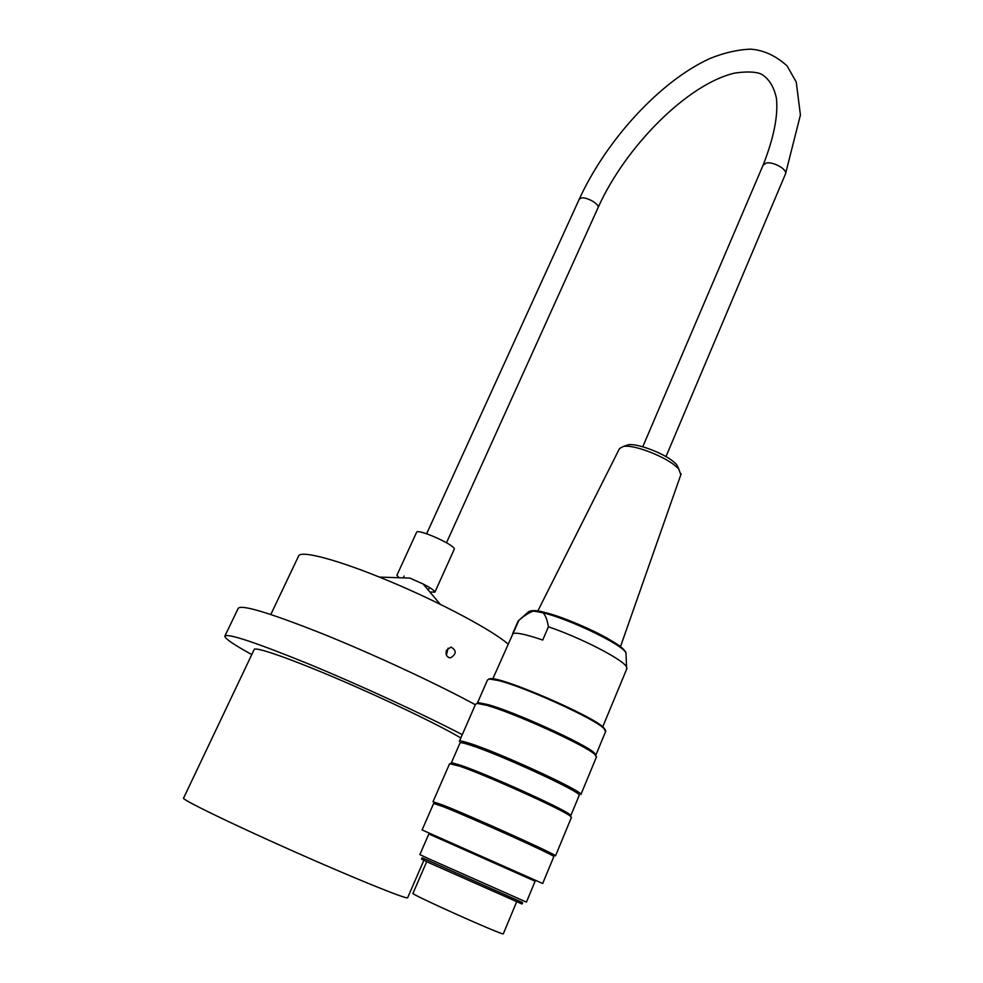 <?xml version="1.0" encoding="UTF-8"?>
<svg xmlns="http://www.w3.org/2000/svg" width="983" height="983" viewBox="0 0 983 983"><rect width="100%" height="100%" fill="white"/><g stroke="black" fill="none" stroke-linecap="round" stroke-linejoin="round"><path stroke-width="1.47" d="M535.219 881.014L428.907 833.793L419.876 854.571L428.158 858.503L526.446 902.111L535.194 881.051M429.362 862.914L421.535 859.142L422.125 857.79L522.6 902.591L522.022 903.991L429.362 862.914M596.398 757.094L594.74 754.33C585.18 745.151 512.278 712.134 486.229 705.216L477.234 703.41L475.588 704.16L459.454 741.133M459.319 741.44C459.221 740.457 462.661 741.096 469.665 743.357C499.02 752.499 583.349 791.364 580.904 794.534L596.595 756.615M571.393 817.512L570.029 815.878C561.6 809.23 485.885 775.095 459.749 766.187L449.587 763.754L433.061 801.624M433.011 801.747L442.854 805.052C471.619 816.308 557.091 854.878 555.518 855.874L571.504 817.229M535.133 881.223L428.834 833.953M488.674 679.093L490.37 678.663C501.551 676.623 591.815 715.477 603.476 727.42L605.442 730.074M605.589 731.598L603.832 728.342C594.015 718.389 523.681 686.515 498.148 680.482L489.448 679.02L487.482 679.99L477.271 703.386L478.856 702.759L477.234 703.41M605.823 731.033L595.919 754.956L594.088 752.695C584.701 743.652 513.286 711.299 487.703 704.541L478.856 702.759M422.088 829.935L542.69 883.508L553.847 856.562C555.358 855.628 471.557 817.819 443.321 806.724L433.65 803.443L422.112 829.91M570.017 815.853L570.84 815.534L569.378 814.194C561.084 807.621 486.917 774.174 461.236 765.462L452.168 762.808L450.509 763.472M579.11 795.554L579.257 795.21C581.629 792.151 498.934 754.047 470.12 745.028C463.239 742.792 459.847 742.153 459.958 743.111L451.344 762.857M625.495 445.704L628.493 444.721C637.316 443.321 662.689 452.794 673.318 461.494L676.574 464.443L678.786 468.965M680.863 474.691L678.639 468.805L674.928 465.463C663.82 456.419 638.151 446.245 626.478 446.184L623.75 446.282L619.536 448.506L537.824 610.971M518.213 620.875L512.61 633.74C515.694 632.143 525.733 634.244 542.727 640.044L548.416 626.81C547.261 619.831 545.454 615.161 542.997 612.802L533.523 611.057C529.739 612.2 524.873 615.272 518.926 620.261L492.815 678.823M626.699 669.079L626.564 666.941C623.578 659.814 580.523 637.574 548.416 626.81M503.345 933.727L503.296 933.85C502.571 935.521 406.987 892.564 413.007 893.301L426.696 861.686M429.829 591.95L434.916 592.159C434.756 590.709 430.824 587.981 423.108 583.988L409.837 578.078L379.426 577.095M396.923 575.239L399.073 577.734M454.158 549.46L454.244 549.276C456.284 545.418 416.571 527.736 416.509 532.467L396.997 575.092M446.515 650.279L451 647.047C456.776 650.574 456.567 654.187 450.374 657.885C446.651 657.135 445.373 654.604 446.515 650.279M446.405 655.047L448.088 648.178M407.712 897.553L407.601 897.811C405.868 899.236 352.369 877.524 290.513 849.976C228.634 822.439 180.135 798.724 183.6 798.073L254.106 649.677C253.811 646.003 287.822 657.615 336.616 678.417C385.324 699.159 439.082 725.012 460.83 737.975M270.817 614.473L298.476 556.28C299.446 549.608 337.538 559.548 388.666 580.879C439.733 602.149 492.053 630.042 507.978 643.976M251.783 654.555C234.2 644.909 225.205 638.803 224.8 636.247C226.926 632.88 254.855 642.12 308.588 663.943C360.024 685.163 423.857 714.58 462.268 734.67M225.009 635.804L238.156 608.465C240.761 604.115 268.912 612.556 322.608 633.802C373.995 654.518 437.41 684.033 475.33 704.737M544.729 612.434C570.791 618.528 622.964 643.951 624.795 651.324M533.523 611.057L528.424 611.918M626.048 654.924L625.962 652.872C623.136 644.971 569.649 619.057 542.997 612.802M785.331 174.31L785.515 173.88C787.494 169.395 773.203 161.372 766.212 163.055L763.078 165.205L642.759 446.786M426.634 533.769L579.208 199.279L581.125 198.001C586.532 196.637 599.839 204.255 598.057 207.683L597.959 207.904M579.257 795.21L570.84 815.534M569.378 814.194L570.029 815.878M594.088 752.695L594.74 754.33M490.37 678.663L489.448 679.02M603.476 727.42L603.832 728.342M628.493 444.721L623.75 446.282M676.574 464.443L678.639 468.805M681.158 473.818L620.445 646.74M518.926 620.261L528.817 611.573C532.122 610.087 537.222 610.32 544.103 612.262C564.107 617.385 592.466 629.784 607.224 638.25C625.557 648.989 625.864 652.319 625.962 652.872L626.564 666.941M626.982 668.379L602.751 726.806M516.653 901.804L503.296 933.85M579.306 199.07C606.253 140.286 659.998 81.11 710.082 58.452C724.201 52.75 737.705 49.654 750.57 49.15C763.447 50.047 775.612 55.601 787.039 65.824L796.255 82.081L800.42 114.986L785.515 173.88L665.97 456.616M763.25 164.788C773.904 137.559 778.29 115.343 776.41 98.165C773.867 86.43 768.718 78.357 760.953 73.922C755.128 71.624 746.232 71.378 734.276 73.172C687.424 84.255 625.274 146.786 598.057 207.683L446.515 542.739M454.244 549.276L434.916 592.159M423.108 583.988L440.175 604.226M404.074 576.05L403.251 577.869M429.522 587.515L428.33 590.169M450.374 657.885L448.469 657.418M407.601 897.811L423.857 860.346"/></g></svg>
